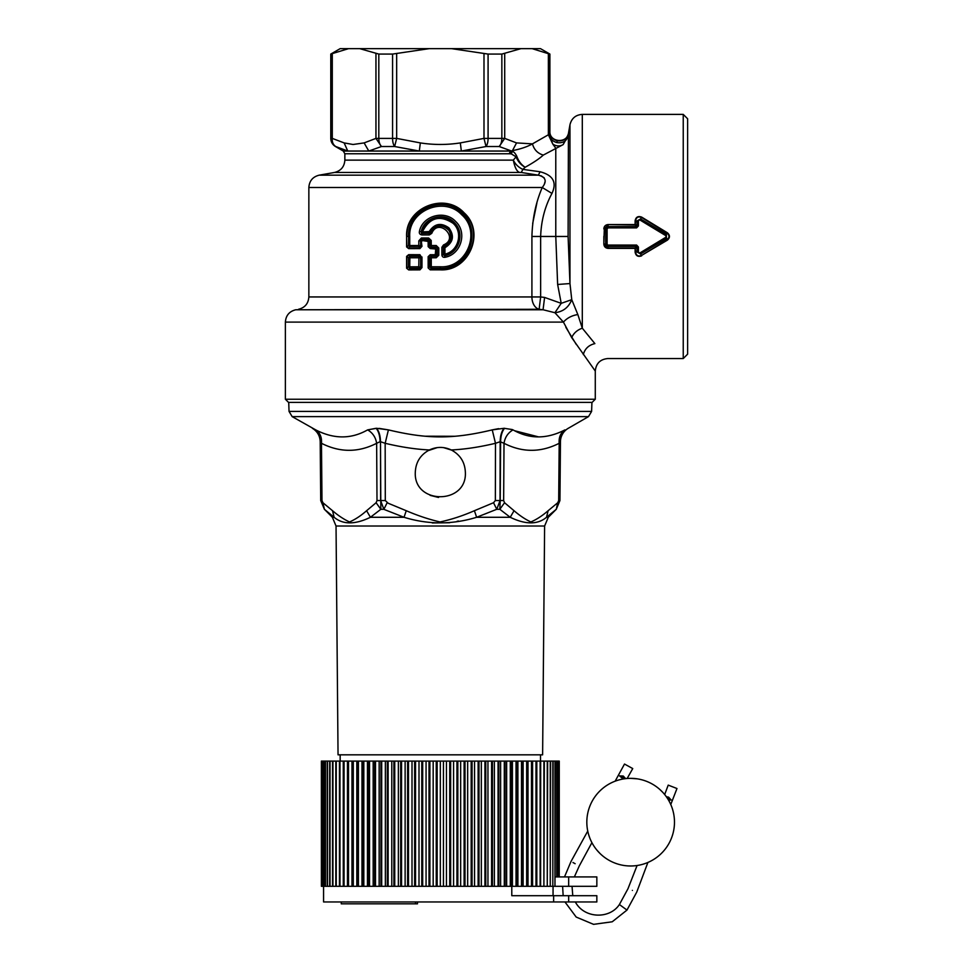 <?xml version="1.0" encoding="UTF-8"?>
<svg xmlns="http://www.w3.org/2000/svg" width="973" height="973" viewBox="0 0 973 973"><rect width="100%" height="100%" fill="white"/><g stroke="black" fill="none" stroke-linecap="round" stroke-linejoin="round"><path stroke-width="1.46" d="M454.586 436.281L425.152 436.208M432.292 522.963L449.672 522.744M457.055 521.321L458.441 521.029M492.642 429.786L498.602 428.667M379.056 428.375L388.409 429.884L376.587 428.29L367.624 429.884L376.125 428.29A15.653 7.857 -90 0 1 380.054 441.706L376.636 443.299C375.675 437.291 372.671 432.815 367.624 429.884C351.204 439.237 333.897 439.237 315.714 429.884L292.168 416.626L588.483 416.626L568.281 428.29A15.653 15.653 -90 0 0 560.448 441.706L559.183 443.299C558.697 437.291 560.618 432.815 564.948 429.884L564.097 430.285M314.401 429.251L315.714 429.884C320.032 432.815 321.954 437.291 321.479 443.299L320.202 441.706C319.971 435.855 317.356 431.38 312.382 428.29M512.357 429.567L504.075 428.29L492.241 429.884C453.163 439.237 427.5 439.237 388.409 429.884L385.162 443.299L385.296 500.548L388.166 503.236L406.252 510.716C417.697 515.641 428.959 519.387 440.039 521.954C451.326 519.546 462.783 515.799 474.398 510.716L476.636 517.283C452.433 524.715 428.229 524.715 404.026 517.283L370.433 517.283C355.06 524.715 342.958 524.715 334.128 517.283L332.377 517.283L324.386 509.293L334.128 517.283L332.535 510.716C338.288 515.641 343.956 519.387 349.514 521.954C355.133 519.546 360.825 515.799 366.602 510.716L370.433 517.283L380.832 509.293L380.492 441.706C380.37 435.855 379.069 431.38 376.587 428.29M429.385 449.964C436.682 446.571 443.98 446.571 451.277 449.964C460.265 454.78 464.972 462.284 465.374 472.489C466.918 504.792 413.744 504.792 415.289 472.489C415.69 462.284 420.385 454.78 429.385 449.964C415.885 449.319 401.144 447.106 385.162 443.299L380.492 441.706L380.613 500.548L383.897 509.293L384.992 509.791L404.026 517.283L406.252 510.716M504.075 428.29A15.653 7.796 -90 0 0 500.171 441.706L504.014 443.299C504.987 437.291 507.991 432.815 513.026 429.884C529.446 439.237 546.753 439.237 564.948 429.884M538.324 436.828L514.79 430.784M548.127 510.716L557.748 502.725L558.684 500.548L559.183 443.299C540.72 452.652 522.331 452.652 504.014 443.299L503.649 500.548L504.549 502.725L514.048 510.716C519.74 515.641 525.347 519.387 530.857 521.954C536.524 519.546 542.277 515.799 548.127 510.716L546.522 517.283C537.704 524.715 525.602 524.715 510.217 517.283L476.636 517.283L496.765 509.293L500.049 500.548L500.171 441.706L495.488 443.299L492.241 429.884M336.038 526.016L338.045 754.829L542.618 754.829L544.612 526.016L336.038 526.016L332.377 517.283M387.132 502.725L383.897 509.293L380.832 509.293L376.113 502.725L377.001 500.548L385.296 500.548M544.612 526.016L548.286 517.283L546.522 517.283L556.07 509.475M504.549 502.725L499.83 509.293L510.217 517.283L514.048 510.716M322.902 502.725L324.398 509.293L320.713 500.548L324.398 509.293L320.713 500.548L320.202 441.706L320.713 500.548L321.978 500.548L322.902 502.725L332.535 510.716M427.938 450.718L437.12 447.653M443.688 447.665L451.569 450.11M595.281 399.234L592.143 402.372L288.507 402.372L285.381 399.234L595.281 399.234L595.281 371.066L571.686 337.607L563.428 322.099L554.902 312.71L543.165 309.779M557.748 502.725L556.264 509.293L559.937 500.548L556.264 509.293L559.937 500.548L560.448 441.706L559.937 500.548L558.684 500.548M474.398 510.716L493.53 502.725L496.765 509.293L499.83 509.293L500.219 500.548L503.649 500.548M568.67 901.959L568.67 895.695L596.838 895.695L596.838 901.959L323.571 901.959L323.571 886.306L536.816 886.306L536.816 761.093L540.501 761.093L540.501 754.829M438.543 497.458L430.115 495.354M321.674 761.093L321.394 886.306L321.382 761.093L443.445 761.093L443.445 886.306M446.461 886.306L446.461 761.093L443.445 761.093M446.461 761.093L536.816 761.093M536.816 886.306L540.124 886.306L540.124 761.093L559.256 761.093L559.244 876.916L559.256 761.093M565.872 327.378L576.308 344.503M321.394 886.306L321.394 761.093M321.674 886.306L321.747 761.093M322.404 761.093L322.404 886.306L321.747 886.306M322.404 886.306L322.525 761.093M323.583 761.093L323.583 886.306L322.525 886.306M323.754 886.306L323.754 761.093M325.189 886.306L325.189 761.093M325.42 886.306L325.42 761.093M327.22 886.306L327.22 761.093M327.5 886.306L327.5 761.093M329.677 886.306L329.677 761.093M330.017 886.306L330.017 761.093M332.547 886.306L332.547 761.093M332.936 886.306L332.936 761.093M335.831 886.306L335.831 761.093M336.257 886.306L336.257 761.093M339.455 886.306L339.455 761.093M339.492 886.306L339.492 761.093M339.978 886.306L339.978 761.093M343.274 886.306L343.274 761.093M343.53 886.306L343.53 761.093M344.053 886.306L344.053 761.093M347.446 886.306L347.446 761.093M347.933 886.306L347.933 761.093M348.504 886.306L348.504 761.093M351.971 886.306L351.971 761.093M352.676 886.306L352.676 761.093M353.284 886.306L353.284 761.093M356.823 886.306L356.823 761.093M357.748 886.306L357.748 761.093M358.405 886.306L358.405 761.093M361.992 886.306L361.992 761.093M363.124 886.306L363.124 761.093M363.817 886.306L363.817 761.093M367.453 886.306L367.453 761.093M368.791 886.306L368.791 761.093M369.521 886.306L369.521 761.093M373.182 886.306L373.182 761.093M374.727 886.306L374.727 761.093M375.493 886.306L375.493 761.093M379.154 886.306L379.154 761.093M380.905 886.306L380.905 761.093M381.696 886.306L381.696 761.093M385.369 886.306L385.369 761.093M387.315 886.306L387.315 761.093M388.13 886.306L388.13 761.093M391.778 886.306L391.778 761.093M393.907 886.306L393.907 761.093M394.746 886.306L394.746 761.093M398.371 886.306L398.371 761.093M400.681 886.306L400.681 761.093M401.545 886.306L401.545 761.093M405.121 886.306L405.121 761.093M407.602 886.306L407.602 761.093M408.478 886.306L408.478 761.093M412.005 886.306L412.005 761.093M414.644 886.306L414.644 761.093M415.532 886.306L415.532 761.093M418.998 886.306L418.998 761.093M421.783 886.306L421.783 761.093M422.683 886.306L422.683 761.093M426.065 886.306L426.065 761.093M428.996 886.306L428.996 761.093M429.896 886.306L429.896 761.093M433.18 886.306L433.18 761.093M436.245 886.306L436.245 761.093M437.145 886.306L437.145 761.093M440.331 886.306L440.331 761.093M449.733 886.306L449.733 761.093M450.633 886.306L450.633 761.093M453.576 886.306L453.576 761.093M456.945 886.306L456.945 761.093M457.845 886.306L457.845 761.093M460.655 886.306L460.655 761.093M464.109 886.306L464.109 761.093M464.997 886.306L464.997 761.093M467.66 886.306L467.66 761.093M471.175 886.306L471.175 761.093M472.051 886.306L472.051 761.093M474.556 886.306L474.556 761.093M478.132 886.306L478.132 761.093M478.996 886.306L478.996 761.093M481.331 886.306L481.331 761.093M484.943 886.306L484.943 761.093M485.782 886.306L485.782 761.093M487.947 886.306L487.947 761.093M491.596 886.306L491.596 761.093M492.411 886.306L492.411 761.093M494.381 886.306L494.381 761.093M498.054 886.306L498.054 761.093M498.845 886.306L498.845 761.093M500.621 886.306L500.621 761.093M504.294 886.306L504.294 761.093M505.06 886.306L505.06 761.093M506.641 886.306L506.641 761.093M510.302 886.306L510.302 761.093M511.032 886.306L511.032 761.093M512.406 886.306L512.406 761.093M516.043 886.306L516.043 761.093M516.736 886.306L516.736 761.093M517.904 886.306L517.904 761.093M521.504 886.306L521.504 761.093M522.16 886.306L522.16 761.093M523.109 886.306L523.109 761.093M526.661 886.306L526.661 761.093M527.281 886.306L527.281 761.093M528.011 886.306L528.011 761.093M531.489 886.306L531.489 761.093M532.073 886.306L532.073 761.093M532.584 886.306L532.584 761.093M535.989 886.306L535.989 761.093M536.524 886.306L536.524 761.093M540.124 886.306L540.611 761.093M540.684 761.093L540.611 886.306M540.684 886.306L543.895 886.306L543.895 761.093M543.895 886.306L544.333 761.093M544.333 886.306L547.264 886.306L547.264 761.093M547.264 886.306L547.665 761.093M547.665 886.306L550.244 886.306L550.244 761.093M550.244 886.306L550.596 761.093M550.596 886.306L552.822 886.306L552.822 761.093M552.822 886.306L553.114 761.093M553.114 886.306L554.975 886.306L554.975 761.093M554.975 886.306L555.206 761.093M556.69 876.916L556.69 761.093M556.872 876.916L556.872 761.093M557.979 876.916L557.979 761.093M558.113 876.916L558.113 761.093M558.83 876.916L558.83 761.093M558.903 876.916L558.903 761.093M583.314 354.586C584.87 348.748 588.726 345.087 594.868 343.603L582.304 328.193C577.232 329.981 573.693 333.107 571.686 337.607M683.241 114.388L687.619 118.767L687.619 354.16L683.241 358.551L683.241 114.388L582.304 114.388L582.304 328.193L577.84 314.559C571.881 315.483 567.077 318.001 563.428 322.099L285.381 322.099C285.855 315.495 289.309 311.384 295.731 309.767L543.056 309.767L544.6 297.434L540.647 296.947L540.647 236.463L555.778 236.463L557.638 284.469L561.214 303.333L544.6 297.434M577.84 314.559L571.759 299.66C568.67 307.419 563.051 311.761 554.902 312.71L554.987 312.832M555.206 886.306L596.838 886.306L596.838 876.916L555.206 876.916M554.902 312.71L561.214 303.333L571.759 299.66L569.971 283.557L557.638 284.469M543.056 309.767L539.127 309.28L543.056 309.767M635.126 224.544L635.114 220.822C635.831 217.064 638.008 215.811 641.633 217.088L641.414 217.405C638.13 216.261 636.196 217.393 635.588 220.798L635.126 224.544L608.113 224.544C605.498 224.812 604.075 226.259 603.832 228.874C604.075 226.259 605.498 224.812 608.113 224.544L635.126 224.97L635.588 220.798L636.974 220.944L636.974 225.991L635.6 224.52L635.126 224.97L636.61 226.563L638.41 225.943L638.397 220.859L636.974 220.944L640.599 218.961L641.414 217.405L667.15 233.179C669.558 235.369 669.558 237.558 667.15 239.759L641.414 255.522L667.393 240.149C670.117 237.692 670.117 235.235 667.393 232.778L641.633 217.088M638.397 220.859L640.599 218.961L666.432 234.371L666.432 238.555L640.599 253.965L638.397 252.068L636.974 251.983L636.974 246.935L635.6 248.407L635.126 247.969L635.588 252.129C636.184 255.534 638.13 256.665 641.414 255.522L640.599 253.965L636.974 251.983L635.114 252.104L635.126 248.383L635.114 252.104C635.831 255.863 638.008 257.115 641.633 255.85M603.844 236.317L603.832 244.065C604.075 246.668 605.498 248.115 608.113 248.383L635.126 248.383M665.702 235.6L667.393 232.778C670.117 235.235 670.117 237.692 667.393 240.149L665.702 235.6L639.93 219.995M511.786 886.306L511.786 895.695L553.053 895.695L553.053 886.306M553.637 901.959L553.637 895.695L511.786 895.695M298.516 309.28C304.938 307.663 308.38 303.552 308.855 296.947L531.915 296.947A12.515 8.721 -90 0 0 539.127 309.28L295.731 309.767M568.427 133.593L568.098 236.463L569.971 283.557L569.971 124.726C571.589 118.305 575.7 114.863 582.304 114.388M638.41 225.943L636.61 227.877L636.61 226.563L608.113 226.563L605.668 228.923L605.668 244.004L607.103 244.053L608.113 246.364L605.668 244.004L604.306 244.077L608.113 248.383M603.832 244.065L604.306 228.85L608.113 224.97L608.113 227.877L607.103 228.886L607.103 244.053M568.67 895.695L553.637 895.695M543.299 155.084C537.668 153.43 534.055 149.684 532.45 143.87C527.208 146.801 520.543 149.051 512.467 150.633L512.236 151.545C513.659 151.533 515.179 153.102 516.797 156.264C518.512 161.117 521.297 164.778 525.152 167.259C533.411 162.686 539.456 158.635 543.299 155.084L563.136 144.612L568.098 135.819M516.797 156.264L516.055 156.811C517.952 161.53 520.981 165.021 525.152 167.259L522.902 169.387L540.1 171.759C553.126 175.189 557.079 182.413 551.959 193.432C544.965 206.373 541.195 220.713 540.647 236.463L531.915 236.463C532.426 218.548 535.868 202.214 542.253 187.497L551.959 193.432M419.922 254.707L421.37 256.981L419.922 254.707L408.684 254.658L406.605 256.373L408.611 257.772L420.652 257.784L418.937 256.252L419.874 255.218L408.684 254.658M408.684 269.922L406.605 268.207L408.684 269.922L419.922 269.874L421.966 267.599L421.966 256.981M430.212 269.849L428.156 267.928L430.212 269.849L440.331 269.849C469.071 271.491 485.746 231.951 464.121 212.832C444.856 191.657 405.169 207.736 406.605 236.463L406.605 246.923L408.684 248.626L419.922 248.589L421.966 246.315L421.37 241.632L422.44 240.562L428.606 241.535L431.209 240.428L428.631 237.996L428.692 239.528L429.798 240.428L429.798 245.5L431.27 247.045L430.212 248.565L436.22 249.064L438.787 248.03L436.208 245.5L437.278 248.03L437.278 255.267L436.232 256.252L435.211 255.242L435.722 249.064M436.208 257.784L438.787 255.267L436.22 254.233L435.211 255.242L430.212 254.719L428.156 256.653L429.798 257.784L436.208 257.784L436.232 256.252L431.27 256.252L429.798 257.784L429.798 266.797L440.331 266.784C466.626 268.28 481.538 232.133 461.798 214.851C444.211 195.804 408.344 210.496 409.73 236.463L406.957 236.463C405.607 208.088 444.795 192.411 463.841 213.172C485.32 232.012 468.694 271.029 440.331 269.339L440.331 269.849M430.212 254.719L435.223 254.731M430.212 248.565L428.156 246.631L428.156 241.535M549.587 133.569L548.371 134.785L552.822 144.126L549.806 136.317L549.806 131.939C550.159 136.524 552.628 139.467 557.201 140.781C563.087 141.462 566.833 139.066 568.439 133.569M557.201 140.781L556.884 142.569C562.613 143.408 566.322 141.377 567.977 136.475M607.103 228.886L603.832 228.874M532.681 223.51L536.901 202.956M417.478 901.959L417.478 903.832L341.255 903.832L341.255 901.959M563.136 144.612C559.803 146.522 556.374 146.364 552.822 144.126L555.778 148.212L555.778 236.463L568.098 236.463M511.324 153.892L509.256 153.758L510.387 151.046L461.348 151.046L486.038 146.522L483.995 138.397L501.849 138.397A9.389 5.279 90 0 1 499.21 146.522L504.707 138.397L516.541 142.909L512.467 150.633L510.947 151.131L512.236 151.545L511.324 153.892L516.055 156.811L513.33 160.131C515.374 164.328 518.56 167.417 522.902 169.387L521.236 172.464L538.337 175.164L540.1 171.759M538.337 175.164C545.853 177.11 547.154 181.221 542.253 187.497L308.855 187.497C309.329 180.893 312.783 176.782 319.205 175.164L538.337 175.164M408.611 255.169L406.957 256.373L406.957 268.207L408.611 266.809L408.611 257.772L409.901 256.252L418.937 256.252L418.816 266.797L409.73 266.809L409.901 256.252L408.611 255.169M421.966 267.599L419.874 269.363L418.937 268.329L409.901 268.329L409.73 266.809L408.611 266.809L409.901 268.329L408.611 269.412L419.922 269.874M406.605 236.463L406.957 246.923L408.611 245.524L409.901 247.045L408.611 248.127L406.605 246.923M419.922 248.589L408.684 248.626M440.331 266.784L440.331 269.339L430.188 269.339L431.27 268.329L440.331 268.329C467.818 269.667 482.876 231.963 462.661 213.841C444.393 193.566 406.982 209.45 408.611 236.463L408.611 245.524L409.73 245.524L409.901 247.045L418.937 247.045L419.874 248.079L421.966 246.315M409.73 236.463L409.73 245.524L418.816 245.512L418.816 240.854L420.652 240.854L421.516 239.528L422.44 240.562L427.646 241.061M418.816 240.854L421.394 237.996L421.516 239.528L428.692 239.528L427.621 240.55L428.606 241.535L428.156 246.631M435.223 248.565L430.188 248.054L428.606 246.631L429.798 245.5L436.208 245.5M431.209 240.428L431.27 247.045L436.232 247.045L435.211 248.054L436.22 249.064L435.722 254.233M430.188 255.242L428.606 256.653L428.606 267.928L429.798 266.797L431.27 268.329L431.27 256.252L430.188 255.242M549.806 136.317C550.925 139.54 553.284 141.632 556.884 142.569M549.891 54.074L540.501 48.65L532.122 48.65L549.599 54.074L549.599 133.447L549.891 54.074L549.891 131.319C549.283 142.411 567.198 143.968 568.524 132.948L569.971 124.726M639.93 252.944L665.702 237.327M638.41 246.996L636.974 246.935L636.61 245.062L638.41 246.996L638.397 252.068M544.406 183.982L545.05 181.756M544.211 177.852L540.891 175.699M532.122 48.65L520.944 48.65L501.849 54.074L488.081 54.074L451.508 48.65L359.718 48.65L378.813 54.074L392.569 54.074L429.142 48.65M343.287 151.046L335.466 146.522C332.45 144.649 330.893 141.936 330.771 138.397L331.063 138.397A9.389 9.365 90 0 0 335.746 146.522L347.775 151.046L344.126 142.909L353.065 144.49L364.121 142.909L368.791 151.046L343.287 151.046L344.856 153.758L344.856 160.131L513.33 160.131C515.07 168.961 517.697 173.072 521.236 172.464L334.505 172.464L319.205 175.164M378.813 54.074L378.813 138.397A9.389 5.279 90 0 0 381.452 146.522L375.955 138.397L392.569 138.397A9.389 4.099 90 0 0 394.624 146.522L396.668 138.397L420.336 142.909L419.314 151.046L368.791 151.046L381.452 146.522L394.624 146.522L419.314 151.046L510.387 151.046L509.828 153.77L511.044 150.839L499.21 146.522L486.038 146.522A9.389 4.099 90 0 0 488.081 138.397L488.081 54.074M418.937 268.329L420.652 266.797L420.652 257.784L421.37 256.981L421.37 267.599L418.816 266.797L418.937 268.329M418.937 247.045L420.652 245.512L420.652 240.854L421.37 241.632L421.37 246.315L418.816 245.512L418.937 247.045M549.599 54.074L548.371 53.576L548.371 134.785L532.45 143.87L516.541 142.909M588.75 834.992L589.784 837.984M591.912 842.642L579.251 865.994L574.362 876.916M637.084 865.508L627.986 888.714L619.4 904.525C609.73 919.339 584.214 918.743 575.335 901.959M645.318 863.465L642.715 864.292M501.849 54.074L501.849 138.397L504.707 138.397L504.707 53.576M520.944 48.65L451.508 48.65M348.529 48.65L340.161 48.65L330.771 54.074L348.529 48.65L359.718 48.65M421.394 237.996L428.631 237.996M564.498 876.916L571.042 861.433L587.753 831.076M619.4 904.525L626.977 910.083L636.756 892.071L647.909 862.443M612.139 861.883A43.821 43.821 0 0 1 590.939 803.637A43.821 43.821 0 0 1 649.173 782.45A43.821 43.821 0 0 1 670.373 840.684A43.821 43.821 0 0 1 612.139 861.883M596.899 850.11L599.976 853.455L596.899 850.11M630.37 778.339L637.06 778.814L630.37 778.339M627.147 778.485L632.742 768.573L624.508 764.048L615.155 781.173M619.509 775.882L623.279 776.053L625.627 778.631C627.84 778.412 627.84 778.412 625.627 778.631L619.509 775.882L623.219 778.972L621.248 779.361M618.998 779.92L621.492 779.312M630.942 865.982L628.509 865.934L630.942 865.982M662.82 792.399L659.755 789.395L662.82 792.399M667.332 798.176L668.585 800.207L671.127 799.952L668.585 797.167L666.359 796.753L667.332 798.176L671.127 799.952M664.681 794.54L668.22 785.114L676.977 788.519L670.762 804.513M335.466 146.522L335.746 146.522C333.107 144.758 331.951 142.046 332.292 138.397L331.063 138.397L331.063 54.074L332.292 53.576L332.292 138.397L344.126 142.909M461.348 151.046L460.326 142.909C446.984 144.977 433.654 144.977 420.336 142.909M419.424 231.428C422.501 215.69 444.722 209.56 455.571 221.418C467.612 232.304 461.056 254.525 445.026 257.273C443.153 257.541 442.095 256.714 441.864 254.817L443.384 254.817L443.384 247.3L441.864 247.3L443.53 244.928C459.803 238.251 438.409 217.161 431.769 233.338L429.373 234.931L421.856 234.931C419.813 234.505 418.998 233.338 419.424 231.428L421.2 231.829C423.863 217.295 444.418 211.421 454.33 222.562C465.191 232.669 459.402 253.065 444.661 255.765L445.026 257.273M347.775 151.046L346.157 150.62M392.569 54.074L392.569 138.397L396.668 138.397L396.668 53.576M431.769 233.338L421.966 233.398L423.194 232.377L422.197 230.978L421.2 231.829L421.856 234.931M444.929 253.491L444.929 247.993L443.384 247.3L444.053 246.364C450.779 242.654 452.433 237.363 449.027 230.504C441.888 223.802 435.697 224.581 430.443 232.827L429.616 231.781C434.712 224.094 441.037 222.914 448.589 228.241C454.026 235.758 452.846 242.034 445.038 247.069L444.442 253.491L445.743 254.464L444.442 253.491L443.384 254.817L444.661 255.765L445.743 254.464C459.292 251.168 463.987 231.975 453.43 222.878C444.029 213.196 425.602 217.928 422.197 230.978L423.194 232.377L428.704 232.389L429.373 234.931M423.231 231.866L429.19 231.586C434.481 223.547 441.061 222.318 448.918 227.889C454.561 235.721 453.333 242.265 445.233 247.531L443.53 244.928M422.769 231.136C429.932 217.441 440.027 214.826 453.029 223.267C463.221 232.121 458.721 250.718 445.585 253.965M321.978 500.548L321.479 443.299C339.942 452.652 358.319 452.652 376.636 443.299L377.001 500.548M292.168 416.626L289.042 411.421L591.608 411.421L588.483 416.626M476.636 517.283L510.217 517.283M366.602 510.716L376.113 502.725M493.53 502.725L495.354 500.548L500.219 500.548L500.609 441.706C500.73 435.855 502.044 431.38 504.537 428.29M451.277 449.964C464.778 449.331 479.507 447.106 495.488 443.299L495.354 500.548M568.67 886.306L568.67 876.916M539.127 309.28L540.647 296.947L531.915 296.947L531.915 236.463M635.126 247.969L608.113 247.969L608.113 246.364L636.61 246.364L635.126 247.969M406.605 268.207L406.605 256.373M428.156 267.928L428.156 256.653M415.52 901.959L415.52 903.832M636.61 227.877L608.113 227.877M608.113 245.062L636.61 245.062M575.14 863.708C569.935 860.825 569.935 860.825 575.14 863.708C580.346 866.602 580.346 866.602 575.14 863.708L572.963 862.504M632.377 890.392C626.807 888.264 626.807 888.264 632.377 890.392C637.923 892.521 637.923 892.521 632.377 890.392M344.856 153.758L509.256 153.758M438.787 255.267L438.787 248.03M460.326 142.909L483.995 138.397L483.995 53.576M364.121 142.909L375.955 138.397L375.955 53.576M441.864 247.3L441.864 254.817M289.042 411.421L288.726 402.372M548.286 517.283L556.276 509.293M591.608 411.421L591.925 402.372M340.161 761.093L340.161 754.829M285.381 399.234L285.381 322.099M595.281 371.066C596.023 363.464 600.195 359.292 607.797 358.551L683.241 358.551M308.855 296.947L308.855 187.497M572.039 886.306L572.781 895.695M626.977 910.083L612.224 921.784L593.566 924.35L576.198 917.065L564.96 901.959M563.16 895.695L562.613 886.306M344.856 160.131C344.381 166.748 340.927 170.847 334.505 172.464M330.771 138.397L330.771 54.074"/></g></svg>
